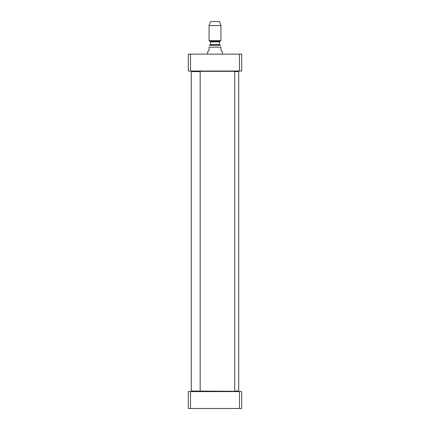 <?xml version="1.0" encoding="UTF-8"?>
<svg xmlns="http://www.w3.org/2000/svg" width="430" height="430" viewBox="0 0 430 430"><rect width="100%" height="100%" fill="white"/><g stroke="black" fill="none" stroke-linecap="round" stroke-linejoin="round"><path stroke-width="0.64" d="M195.575 71.025L195.279 71.321M234.425 391.596L234.721 391.3L191.275 391.004L191.275 71.617L191.57 71.321L238.43 71.321L238.725 71.617L234.721 71.617M195.575 391.596L195.279 391.3M222.412 54.121L222.412 51.896L220.929 50.412L220.929 47.149C220.929 44.408 220.929 44.408 220.929 47.149C220.929 44.408 220.929 44.408 220.929 47.149L209.071 47.149C209.071 44.408 209.071 44.408 209.071 47.149C209.071 44.408 209.071 44.408 209.071 47.149L209.071 50.412L207.588 51.896L207.588 54.121M220.929 45.274L209.071 45.274M220.929 25.574L219.45 21.5L210.549 21.5L209.071 25.574L209.071 40.662L220.929 40.662L220.929 25.574L209.071 25.574M210.254 41.344L219.746 41.344L219.45 41.86L210.549 41.86L209.071 40.662M210.549 41.86L210.549 44.629L209.958 45.225M241.692 71.025L241.692 54.121L188.308 54.121L188.308 71.025L241.692 71.025M239.467 71.025L239.467 54.121M190.533 71.025L190.533 54.121M191.275 391.004L191.57 391.3L199.875 391.3M191.275 71.617L200.17 71.617L200.17 391.004M199.875 71.321L200.17 71.617M234.425 71.025L234.721 71.321L234.721 391.3L238.43 391.3L238.725 391.004L234.721 391.004M238.725 391.004L238.725 71.617M190.533 408.5L241.692 408.5L241.692 391.596L188.308 391.596L188.308 408.5L190.533 408.5L190.533 391.596M239.467 391.596L239.467 408.5M219.45 41.86L219.45 44.629L210.549 44.629M219.746 41.344L220.929 40.662M219.45 44.629L220.042 45.225"/></g></svg>
